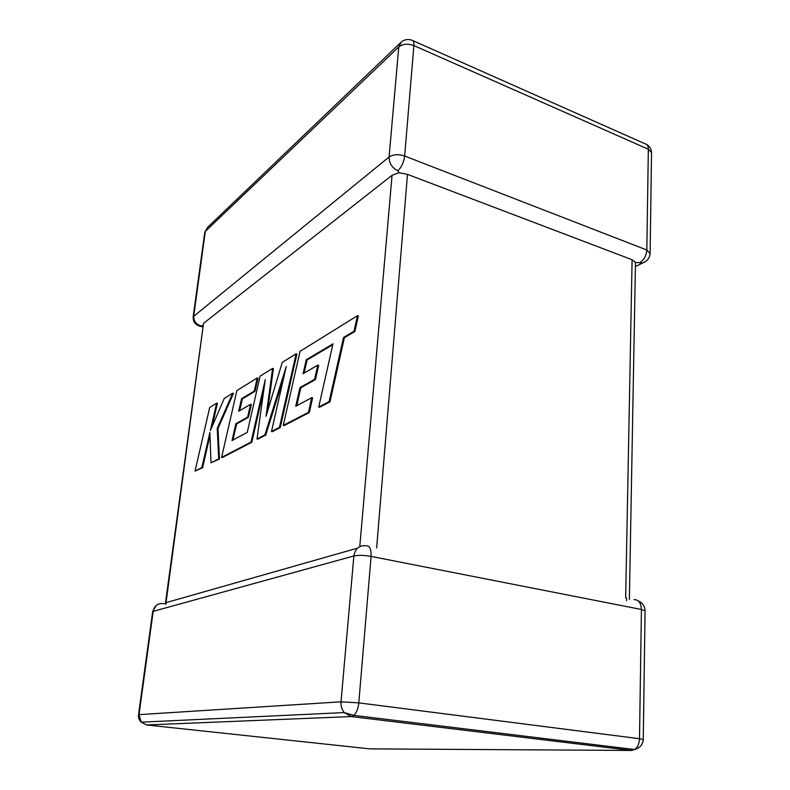 <?xml version="1.0" encoding="UTF-8"?>
<svg xmlns="http://www.w3.org/2000/svg" width="790" height="790" viewBox="0 0 790 790"><rect width="100%" height="100%" fill="white"/><g stroke="black" fill="none" stroke-linecap="round" stroke-linejoin="round"><path stroke-width="1.19" d="M645.549 261.579L642.537 263.04L635.476 262.379L632.099 259.722L407.492 174.373L376.632 547.944M400.293 42.966L207.563 227.382L204.788 232.23L193.185 316.731L389.075 157.013L398.782 46.926L205.331 231.361L193.728 315.98C193.56 320.75 195.782 324.019 200.393 325.796L202.773 325.549M397.884 170.729C392.067 167.885 389.134 163.313 389.075 157.013C393.203 154.356 398.397 154.02 404.648 156.015L646.832 250.005L648.343 149.221L413.901 45.583L404.648 156.015C403.769 162.404 401.508 167.312 397.884 170.729L399.019 172.704L407.492 174.373M359.786 546.562L392.057 175.301L399.019 172.704M165.485 602.938L203.544 323.327L166.028 602.632L165.485 602.938L166.216 604.044L162.888 603.53C157.714 603.244 154.494 605.752 153.23 611.055L139.02 714.634L341.013 701.816L353.881 555.943L152.697 611.48M357.495 548.161L166.028 602.632M392.057 175.301L203.544 323.327M306.273 359.746L332.965 343.857L318.726 407.028L329.094 401.656L343.522 337.498L353.999 331.198L357.485 315.674L300.052 351.353L283.264 425.395L308.456 412.341L311.744 397.666L295.746 406.277L299.963 387.594L314.598 379.328L317.797 365.138L303.093 373.709L306.273 359.746L307.103 359.973L332.768 344.726M318.726 407.028L319.594 407.245L329.973 401.883L344.391 337.755L354.868 331.464L358.354 315.941L357.485 315.674M329.094 401.656L329.973 401.883M343.522 337.498L344.391 337.755M353.999 331.198L354.868 331.464M283.264 425.395L284.094 425.603L309.305 412.568L312.603 397.884L311.744 397.666M308.456 412.341L309.305 412.568M296.754 405.734L300.793 387.811L315.447 379.565L318.637 365.375L317.797 365.138M299.963 387.594L300.793 387.811M314.598 379.328L315.447 379.565M304.111 373.117L307.103 359.973M272.599 368.407L260.078 376.178L247.26 432.367L232.023 440.573L235.855 423.746L247.655 417.09L250.558 404.342L238.698 411.254L241.592 398.683L254.252 391.06L257.224 377.956L236.891 390.586L221.585 457.341L251.023 442.094L265.272 379.556L256.997 439.003L264.926 434.895L286.257 366.481L271.493 431.488L279.433 427.38L296.122 353.792L282.237 362.422L266.042 416.271L272.599 368.407L273.399 368.614L267.573 411.195M296.122 353.792L296.941 354.019L280.252 427.578L272.313 431.686L271.493 431.488M232.951 440.07L236.625 423.934L248.435 417.288L251.339 404.539L250.558 404.342M235.855 423.746L236.625 423.934M247.655 417.09L248.435 417.288M239.637 410.711L242.362 398.881L255.032 391.267L258.004 378.163L257.224 377.956M241.592 398.683L242.362 398.881M254.252 391.06L255.032 391.267M221.585 457.341L222.355 457.519L251.812 442.281L263.959 388.996M251.023 442.094L251.812 442.281M256.997 439.003L257.797 439.191L265.746 435.083L283.906 376.84M264.926 434.895L265.746 435.083M279.433 427.38L280.252 427.578M195.061 471.087L201.835 467.571L209.873 432.565L211.009 462.822L218.712 458.832L217.24 428.328L232.734 393.173L224.242 398.446L210.357 430.58L216.648 403.157L209.696 407.482L195.061 471.087L202.586 467.739L209.982 435.488M201.835 467.571L202.586 467.739M211.009 462.822L219.472 459.01L217.991 428.506L233.484 393.361L232.734 393.173M218.712 458.832L219.472 459.01M217.24 428.328L217.991 428.506M212.026 426.719L217.388 403.344L216.648 403.157M650.101 253.649L646.832 250.005C646.309 255.772 643.939 259.979 639.712 262.616M625.67 597.951L632.099 259.722M146.486 724.953L141.183 722.169L344.223 712.57L353.861 715.385L351.274 716.56L344.223 712.57C341.803 709.519 340.727 705.934 341.013 701.816L358.798 702.873C358.186 708.61 356.547 712.778 353.861 715.385L634.548 749.522C639.851 748.081 642.754 744.733 643.258 739.489L639.495 738.719L641.431 609.485L371.083 556.397L358.798 702.873L639.495 738.719C639.258 743.745 637.609 747.35 634.548 749.522L631.467 750.451L351.274 716.56L146.486 724.953L369.908 748.871L631.467 750.451L636.385 748.979M626.598 598.158L626.549 600.746M141.183 722.169L139.02 714.634L138.517 714.723C138.23 717.626 139.119 720.105 141.183 722.169M138.517 714.782L152.717 611.332L156.4 605.308M353.881 555.943C358.305 555.044 364.032 555.192 371.083 556.397C371.32 548.971 369.572 545.436 365.859 545.781C359.213 545.189 355.224 548.576 353.881 555.943M634.014 599.63C638.587 599.59 641.055 602.869 641.431 609.485L645.075 610.907L643.258 739.588M638.202 600.854C642.645 602.908 644.936 606.266 645.075 610.907L645.065 611.144M401.3 41.998L398.782 46.926C402.831 43.865 407.867 43.42 413.901 45.583C414.118 42.285 413.456 40.488 411.906 40.201C408.075 38.878 404.539 39.47 401.3 41.998M412.844 40.626L645.341 143.899C647.316 144.412 648.313 146.19 648.343 149.221L651.533 152.628C651.355 148.905 649.676 146.16 646.487 144.392M651.523 153.28L650.121 253.017C649.814 257.935 647.296 261.273 642.537 263.04L635.397 266.556M200.393 325.796L198.863 325.895M322.053 350.326L322.903 350.572M207.563 227.382L204.788 232.23M193.185 316.731C192.908 321.49 195.091 324.631 199.742 326.151L202.586 326.951M629.383 599.383L635.476 262.379"/></g></svg>
